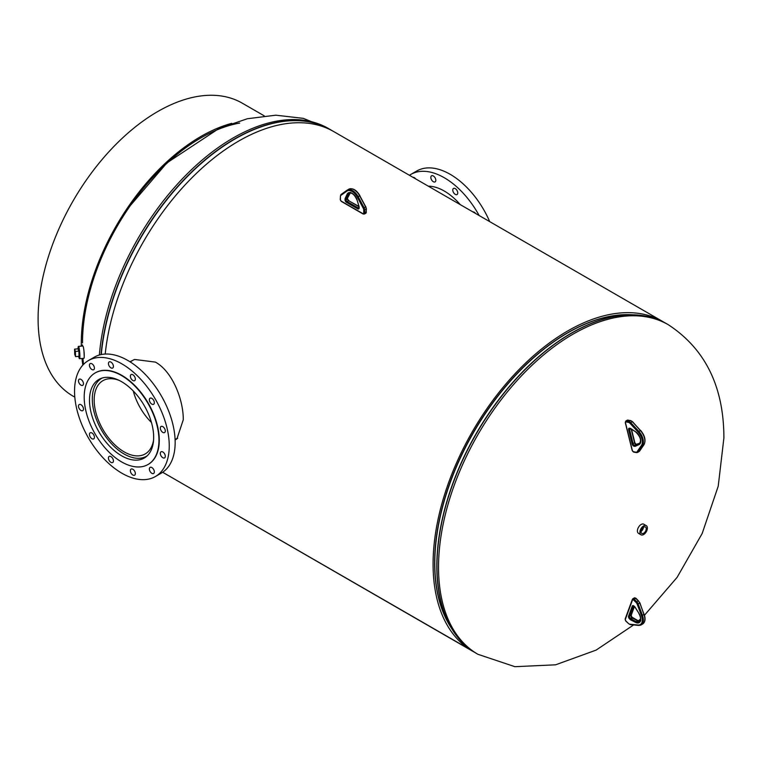 <?xml version="1.0" encoding="UTF-8"?>
<svg xmlns="http://www.w3.org/2000/svg" width="762" height="762" viewBox="0 0 762 762"><rect width="100%" height="100%" fill="white"/><g stroke="black" fill="none" stroke-linecap="round" stroke-linejoin="round"><path stroke-width="1.14" d="M175.108 439.988L176.908 438.883L183.271 419.795C183.509 400.279 172.669 371.58 155.41 362.102L134.56 359.454L129.959 361.76M474.24 652.12A190.29 109.861 -60 0 1 472.507 651.148L162.668 472.269L472.488 651.139A190.29 109.861 -60 0 1 443.341 498.653A190.29 109.861 -60 0 1 567.652 330.984A190.29 109.861 -60 0 1 662.788 321.554A190.29 109.861 -60 0 1 664.502 322.583M105.213 354.044A190.29 109.861 -60 0 1 238.706 141.065A190.29 109.861 -60 0 1 333.851 131.645L662.788 321.554M472.554 651.015L162.668 472.269M175.089 439.369L177.698 438.217M83.934 350.749L84.23 356.492M642.176 533.571A3.696 2.134 120 0 0 645.671 530.943A3.696 2.134 120 0 0 645.443 526.999A3.696 2.134 120 0 0 645.1 526.875A3.696 2.134 120 0 0 641.633 529.438A3.696 2.134 120 0 0 641.747 533.41A3.696 2.134 120 0 0 642.176 533.571M641.033 531.466A3.581 2.067 120 0 0 643.404 527.342M641.071 531.124A3.191 1.848 120 0 0 643.128 527.552M641.08 531.047A3.191 1.848 120 0 0 643.071 527.599M646.281 525.647L643.785 524.208A5.286 3.048 120 0 0 643.233 523.999A5.286 3.048 120 0 0 638.261 527.704A5.286 3.048 120 0 0 638.499 533.362L640.994 534.8A5.286 3.048 120 0 0 641.547 535.01A5.286 3.048 120 0 0 646.519 531.304A5.286 3.048 120 0 0 646.281 525.647A5.286 3.048 120 0 0 645.728 525.437A5.286 3.048 120 0 0 640.747 529.142A5.286 3.048 120 0 0 640.994 534.8M475.602 213.484A3.524 2.038 -120 0 0 474.897 212.712A3.524 2.038 -120 0 0 472.897 211.922M454.619 193.9A3.524 2.038 -120 0 0 457.019 194.548A3.524 2.038 -120 0 0 457.667 192.138A3.524 2.038 -120 0 0 455.905 189.09A3.524 2.038 -120 0 0 453.495 188.443A3.524 2.038 -120 0 0 452.857 190.852A3.524 2.038 -120 0 0 454.619 193.9M432.683 181.242A3.524 2.038 -120 0 0 435.092 181.889A3.524 2.038 -120 0 0 435.74 179.48A3.524 2.038 -120 0 0 433.978 176.432A3.524 2.038 -120 0 0 431.568 175.784A3.524 2.038 -120 0 0 430.921 178.194A3.524 2.038 -120 0 0 432.683 181.242M415.69 178.899A3.524 2.038 -120 0 0 414.985 178.127A3.524 2.038 -120 0 0 412.985 177.336M460.296 204.645A50.663 29.251 -120 0 0 453.561 197.815A50.663 29.251 -120 0 0 428.292 186.166M489.699 221.618A66.961 38.662 -120 0 0 462.467 183.261A66.961 38.662 -120 0 0 416.738 171.012L410.813 174.431A66.961 38.662 -120 0 0 409.442 175.289M479.146 215.532A66.961 38.662 -120 0 0 456.552 186.68A66.961 38.662 -120 0 0 410.813 174.431M78.543 356.368A4.639 0.552 -94.9 0 0 78.943 357.197L79.372 357.159A4.639 0.552 -94.9 0 0 79.591 353.254A4.639 0.552 -94.9 0 0 78.591 347.929L78.153 347.967A4.639 0.552 -94.9 0 0 77.905 348.853M78.886 357.188A6.163 0.733 -94.9 0 0 79.505 358.692L83.868 358.321A6.163 0.733 -94.9 0 0 84.153 353.12A6.163 0.733 -94.9 0 0 82.81 346.024L78.457 346.396A6.163 0.733 -94.9 0 0 78.095 347.986M79.505 358.692A6.163 0.733 -94.9 0 0 79.791 353.492A6.163 0.733 -94.9 0 0 78.457 346.396M78.943 357.197A4.639 0.552 -94.9 0 0 79.21 354.425A4.639 0.552 -94.9 0 0 78.153 347.967M78.877 351.111L78.048 348.834L74.562 349.139L74.733 354.349L75.552 356.626L75.39 351.406L78.877 351.111L79.038 356.33L75.552 356.626M75.39 351.406L74.562 349.139M82.506 342.938A167.402 96.65 -60 0 1 239.659 123.073M264.243 115.853L242.297 103.184A169.164 97.669 120 0 0 111.938 148.504A169.164 97.669 120 0 0 38.1 318.745A169.164 97.669 120 0 0 73.133 396.183L74.809 397.145M81.286 346.158A169.164 97.669 -60 0 1 81.267 343.662A169.164 97.669 -60 0 1 231.743 123.339M82.839 365.093A169.164 97.669 -60 0 1 81.991 358.473M113.281 449.723A45.377 26.194 60 0 1 90.592 410.432A45.377 26.194 60 0 1 98.898 379.438A45.377 26.194 60 0 1 129.883 387.744A45.377 26.194 60 0 1 152.571 427.034A45.377 26.194 60 0 1 144.266 458.029A45.377 26.194 60 0 1 113.281 449.723M91.297 438.255A3.524 2.038 60 0 1 89.535 435.207A3.524 2.038 60 0 1 90.173 432.797A3.524 2.038 60 0 1 92.583 433.445A3.524 2.038 60 0 1 94.345 436.493A3.524 2.038 60 0 1 93.697 438.902A3.524 2.038 60 0 1 91.297 438.255M80.324 409.994A3.524 2.038 60 0 1 78.562 406.946A3.524 2.038 60 0 1 79.21 404.536A3.524 2.038 60 0 1 81.62 405.184A3.524 2.038 60 0 1 83.382 408.232A3.524 2.038 60 0 1 82.734 410.642A3.524 2.038 60 0 1 80.324 409.994M80.324 384.677A3.524 2.038 60 0 1 78.562 381.619A3.524 2.038 60 0 1 79.21 379.219A3.524 2.038 60 0 1 81.62 379.857A3.524 2.038 60 0 1 83.382 382.915A3.524 2.038 60 0 1 82.734 385.315A3.524 2.038 60 0 1 80.324 384.677M91.297 369.075A3.524 2.038 60 0 1 89.535 366.027A3.524 2.038 60 0 1 90.173 363.617A3.524 2.038 60 0 1 92.583 364.265A3.524 2.038 60 0 1 94.345 367.313A3.524 2.038 60 0 1 93.697 369.722A3.524 2.038 60 0 1 91.297 369.075M110.28 367.379A3.524 2.038 60 0 1 108.518 364.331A3.524 2.038 60 0 1 109.166 361.921A3.524 2.038 60 0 1 111.576 362.569A3.524 2.038 60 0 1 113.338 365.617A3.524 2.038 60 0 1 112.69 368.027A3.524 2.038 60 0 1 110.28 367.379M132.217 380.038A3.524 2.038 60 0 1 130.454 376.99A3.524 2.038 60 0 1 131.093 374.58A3.524 2.038 60 0 1 133.502 375.228A3.524 2.038 60 0 1 135.265 378.276A3.524 2.038 60 0 1 134.617 380.686A3.524 2.038 60 0 1 132.217 380.038M151.2 403.67A3.524 2.038 60 0 1 149.438 400.612A3.524 2.038 60 0 1 150.085 398.202A3.524 2.038 60 0 1 152.495 398.85A3.524 2.038 60 0 1 154.257 401.907A3.524 2.038 60 0 1 153.61 404.308A3.524 2.038 60 0 1 151.2 403.67M162.173 431.921A3.524 2.038 60 0 1 160.411 428.873A3.524 2.038 60 0 1 161.049 426.463A3.524 2.038 60 0 1 163.459 427.111A3.524 2.038 60 0 1 165.221 430.159A3.524 2.038 60 0 1 164.573 432.568A3.524 2.038 60 0 1 162.173 431.921M162.173 457.248A3.524 2.038 60 0 1 160.411 454.19A3.524 2.038 60 0 1 161.049 451.79A3.524 2.038 60 0 1 163.459 452.428A3.524 2.038 60 0 1 165.221 455.486A3.524 2.038 60 0 1 164.573 457.895A3.524 2.038 60 0 1 162.173 457.248M151.2 472.85A3.524 2.038 60 0 1 149.438 469.792A3.524 2.038 60 0 1 150.085 467.382A3.524 2.038 60 0 1 152.495 468.03A3.524 2.038 60 0 1 154.257 471.087A3.524 2.038 60 0 1 153.61 473.488A3.524 2.038 60 0 1 151.2 472.85M132.217 474.545A3.524 2.038 60 0 1 130.454 471.488A3.524 2.038 60 0 1 131.093 469.087A3.524 2.038 60 0 1 133.502 469.725A3.524 2.038 60 0 1 135.265 472.783A3.524 2.038 60 0 1 134.617 475.183A3.524 2.038 60 0 1 132.217 474.545M110.28 461.877A3.524 2.038 60 0 1 108.518 458.829A3.524 2.038 60 0 1 109.166 456.419A3.524 2.038 60 0 1 111.576 457.067A3.524 2.038 60 0 1 113.338 460.115A3.524 2.038 60 0 1 112.69 462.524A3.524 2.038 60 0 1 110.28 461.877M134.15 372.818A66.961 38.662 60 0 1 167.63 430.806A66.961 38.662 60 0 1 155.372 476.545A66.961 38.662 60 0 1 109.642 464.287A66.961 38.662 60 0 1 76.162 406.298A66.961 38.662 60 0 1 88.411 360.569A66.961 38.662 60 0 1 134.15 372.818M88.411 360.569L94.336 357.149A66.961 38.662 60 0 1 140.065 369.399A66.961 38.662 60 0 1 173.546 427.387A66.961 38.662 60 0 1 161.287 473.126L155.372 476.545M131.255 382.629A52.864 30.518 60 0 1 157.686 428.406A52.864 30.518 60 0 1 148.009 464.515A52.864 30.518 60 0 1 111.909 454.838A52.864 30.518 60 0 1 85.477 409.061A52.864 30.518 60 0 1 95.155 372.951A52.864 30.518 60 0 1 131.255 382.629M95.307 372.866A52.864 30.518 60 0 1 95.46 372.77A52.864 30.518 60 0 1 131.569 382.448A52.864 30.518 60 0 1 158.001 428.225A52.864 30.518 60 0 1 148.323 464.334A52.864 30.518 60 0 1 148.171 464.42M153.581 439.96A42.291 24.413 60 0 1 145.218 453.923A42.291 24.413 60 0 1 124.073 451.828A42.291 24.413 60 0 1 96.45 414.557A42.291 24.413 60 0 1 102.927 380.667A42.291 24.413 60 0 1 119.196 380.409M147.276 455.752A44.929 25.946 60 0 1 146.542 456.209A44.929 25.946 60 0 1 124.073 453.981A44.929 25.946 60 0 1 94.717 414.385A44.929 25.946 60 0 1 101.603 378.381A44.929 25.946 60 0 1 102.365 377.971M151.467 422.491A42.291 24.413 60 0 1 133.264 390.973M633.613 624.945L596.094 650.119L555.574 664.816L514.902 666.683L477.945 654.31A190.31 109.871 -60 0 1 438.531 567.195A190.31 109.871 -60 0 1 521.599 375.676A190.31 109.871 -60 0 1 668.255 324.688C705.279 348.929 723.824 386.667 723.9 437.912L718.223 486.194L702.154 533.533L677.123 577.339L644.471 615.258M451.39 628.088A188.109 108.604 -60 0 1 434.635 563.147A188.109 108.604 -60 0 1 632.26 314.801M463.648 643.757A190.252 109.842 -60 0 1 452.133 629.307L449.951 625.745A188.157 108.633 -60 0 1 434.797 563.28A188.157 108.633 -60 0 1 629.507 314.725L633.698 314.839A190.252 109.842 -60 0 1 651.967 317.583M436.817 566.156A190.252 109.842 -60 0 1 633.698 314.839C645.909 315.182 656.911 318.164 666.693 323.783A190.31 109.871 -60 0 0 520.036 374.771A190.31 109.871 -60 0 0 436.969 566.29A190.31 109.871 -60 0 0 476.383 653.405C466.62 647.748 458.543 639.718 452.133 629.307A190.252 109.842 -60 0 1 436.817 566.156M124.625 212.217L166.935 162.868L219.104 128.407L247.355 118.739L275.854 115.186L303.343 118.367L328.403 128.483A190.31 109.871 120 0 0 188.062 173.022A190.31 109.871 120 0 0 99.365 355.006M328.403 128.483L332.108 130.673A190.31 109.871 120 0 0 329.975 129.388A190.31 109.871 120 0 0 190.148 173.412A190.31 109.871 120 0 0 101.041 354.587M331.489 130.35A190.252 109.842 120 0 0 191.319 172.622A190.252 109.842 120 0 0 101.289 354.53M363.226 208.207L357.283 197.129A9.868 5.696 -120 0 0 346.901 191.129L340.947 195.348A2.819 1.629 -120 0 0 340.443 196.596L340.443 199.806A1.057 0.61 -120 0 0 341.185 201.101L362.998 213.693A1.057 0.61 -120 0 0 363.741 213.255L363.741 210.045A2.819 1.629 -120 0 0 363.226 208.207L364.103 207.75A3.524 2.038 60 0 1 364.741 210.045L364.741 213.255L366.236 212.398L366.236 209.179A3.524 2.038 -120 0 0 365.598 206.893L359.645 195.805A10.573 6.106 -120 0 0 348.796 189.205C352.806 187.833 356.502 189.986 359.902 195.644L358.15 196.672L364.103 207.75L365.846 206.731L366.236 208.607M363.741 213.255L364.741 213.255A1.762 1.019 60 0 1 364.369 214.065L365.865 213.198A1.762 1.019 -120 0 0 366.236 212.398L366.236 211.817M363.741 210.045L366.436 208.893L365.865 213.198M346.901 191.129A0.705 0.572 -125.3 0 1 347.024 190.243A10.573 6.106 60 0 1 347.301 190.071A10.573 6.106 60 0 1 358.15 196.672L357.283 197.129M340.443 196.015L341.043 194.481A0.705 0.572 54.7 0 1 341.081 194.462L346.958 190.29M359.131 207.988L359.131 207.131L359.131 207.988A2.029 1.172 60 0 1 357.702 208.817L346.481 202.349A2.029 1.172 60 0 1 345.053 199.863L345.053 199.006A2.029 1.172 60 0 1 345.167 198.425L347.11 194.215A7.649 4.42 60 0 1 352.092 193.262A7.649 4.42 60 0 1 357.073 199.968L359.016 206.426A2.029 1.172 60 0 1 359.131 207.131L359.064 206.597M357.073 199.968L356.902 199.882C354.587 194.691 351.996 192.472 349.12 193.215A6.944 4.01 -120 0 0 348.063 194.415L349.558 193.548A6.944 4.01 60 0 1 349.92 192.957M347.11 194.215A0.705 0.533 24.8 0 0 348.063 194.415L346.119 198.625L347.615 197.758L349.558 193.548A0.705 0.533 24.8 0 0 349.777 193.157M347.539 198.139A1.324 0.762 60 0 1 347.615 197.758A0.705 0.533 -155.2 0 0 347.796 197.568L346.043 199.006L346.043 199.863L347.539 198.996L347.539 198.139M345.167 198.425A0.705 0.533 -155.2 0 0 346.119 198.625A1.324 0.762 -120 0 0 346.043 199.006L345.053 199.006M358.912 206.645L348.482 200.616A1.324 0.762 60 0 1 347.539 198.996L348.834 200.587L346.986 201.482L358.197 207.959L358.921 207.54M345.053 199.863L346.043 199.863A1.324 0.762 -120 0 0 346.986 201.482L346.481 202.349M357.702 208.817L358.197 207.959A1.324 0.762 -120 0 0 358.854 208.026L358.94 206.169M359.016 206.426L356.997 199.72M347.824 197.31A0.705 0.533 -155.2 0 1 347.796 197.568L350.615 192.348M347.701 197.701L347.539 198.425M348.977 200.911L358.854 206.369M363.493 213.979L362.998 213.693M341.69 201.387L341.185 201.101M340.443 199.234L340.443 199.806M364.369 214.065L363.141 214.008L341.338 201.425L340.233 199.52L340.443 196.596M348.796 189.205L341.043 194.481A0.705 0.572 54.7 0 0 340.947 195.348M359.778 195.691L365.722 206.769M625.935 421.9A1.057 0.61 -120 0 0 625.459 422.72L632.374 450.599A1.057 0.61 -120 0 0 633.327 451.685L635.965 452.19A2.819 1.629 -120 0 0 637.07 451.78L641.461 445.379A9.868 5.696 -120 0 0 638.165 432.102L629.993 423.301A2.819 1.629 -120 0 0 628.574 422.405L625.935 421.9A0.705 0.514 100.8 0 1 626.269 420.976L628.907 421.481L630.403 420.624L627.764 420.119A1.762 1.019 -120 0 0 627.278 420.186L625.783 421.043A1.762 1.019 60 0 1 626.269 420.976L627.764 420.119A0.705 0.514 -79.2 0 1 628.307 420.214M628.574 422.405A0.705 0.514 100.8 0 1 628.907 421.481A3.524 2.038 60 0 1 630.688 422.596L632.184 421.738A3.524 2.038 -120 0 0 630.403 420.624A0.705 0.514 100.8 0 1 630.698 420.567L632.508 421.672L640.356 430.54A10.573 6.106 -120 0 1 643.89 444.76L642.395 445.627L637.994 452.028L639.489 451.161L643.89 444.76A0.705 0.552 -145.5 0 0 644.033 444.627L639.642 451.028A0.705 0.552 -145.5 0 1 639.489 451.161A3.524 2.038 -120 0 1 639.089 451.542L637.594 452.409A3.524 2.038 60 0 1 636.622 452.542A0.705 0.514 100.8 0 1 636.327 452.599L637.594 452.409A3.524 2.038 60 0 0 637.994 452.028A0.705 0.552 34.5 0 1 637.07 451.78M629.993 423.301L630.688 422.596L638.861 431.397L640.68 430.473C644.9 435.635 646.024 440.35 644.033 444.627A0.705 0.552 -145.5 0 0 644.119 444.398M638.165 432.102L638.861 431.397A10.573 6.106 60 0 1 642.395 445.627A0.705 0.552 34.5 0 1 641.461 445.379M634.708 446.342L634.003 446.199A2.029 1.172 60 0 1 632.184 444.113L628.631 429.778A2.029 1.172 60 0 1 629.536 428.206L630.241 428.339A2.029 1.172 60 0 1 630.803 428.587L635.803 431.902A7.649 4.42 60 0 1 640.518 438.874A7.649 4.42 60 0 1 638.966 444.646L635.203 446.294A2.029 1.172 60 0 1 634.708 446.342A0.705 0.514 -79.2 0 1 635.051 445.408A1.324 0.762 -120 0 0 635.365 445.379L636.861 444.522A1.324 0.762 60 0 1 636.546 444.551L635.832 444.417A1.324 0.762 60 0 1 634.651 443.046L631.184 429.063M629.841 428.596A1.324 0.762 -120 0 0 629.822 428.606A1.324 0.762 -120 0 0 629.602 429.577L633.155 443.913A1.324 0.762 -120 0 0 634.336 445.275L636.546 444.551A0.705 0.514 -79.2 0 1 636.889 444.513M635.203 446.294A0.705 0.572 -113.6 0 1 635.365 445.379L639.556 443.494M634.003 446.199A0.705 0.514 -79.2 0 1 634.336 445.275L635.832 444.417A0.705 0.514 -79.2 0 1 636.127 444.36L639.861 443.208L636.861 444.522A0.705 0.572 -113.6 0 1 636.956 444.475M638.966 444.646A0.705 0.572 -113.6 0 1 639.137 443.741A6.944 4.01 -120 0 0 639.366 443.617C641.633 440.579 640.48 436.769 635.908 432.206L636.213 432.197M628.631 429.778L630.86 428.854M632.184 444.113L634.679 442.674M635.803 431.902L630.603 428.749A0.705 0.514 -79.2 0 1 630.241 428.339M630.812 428.73A0.705 0.514 -79.2 0 1 630.603 428.749L629.898 428.606A0.705 0.514 -79.2 0 1 629.536 428.206M631.508 429.282L634.86 442.789L636.127 444.36A0.705 0.514 -79.2 0 1 636.375 444.513M633.327 451.685A0.705 0.514 100.8 0 0 633.984 452.037M635.965 452.19A0.705 0.514 100.8 0 0 636.327 452.599L633.689 452.095L632.193 450.475L625.278 422.605L625.783 421.043M631.012 420.824A0.705 0.514 100.8 0 0 630.698 420.567L627.278 420.186M632.489 421.862L640.661 430.663M639.718 450.837A0.705 0.552 -145.5 0 1 639.642 451.028L639.089 451.542M633.479 599.904A1.057 0.61 -120 0 0 632.527 599.885L625.326 619.496A1.057 0.61 -120 0 0 625.783 620.859L628.412 623.44A2.819 1.629 -120 0 0 629.841 624.211L638.061 625.002A9.868 5.696 -120 0 0 641.49 615.658L637.194 604.171A2.819 1.629 -120 0 0 636.108 602.475L633.479 599.904L634.136 599.161L636.765 601.742L638.261 600.875L635.632 598.303A1.762 1.019 -120 0 0 634.346 597.894L632.851 598.761A1.762 1.019 60 0 1 634.136 599.161L635.965 598.465M636.108 602.475L636.765 601.742A3.524 2.038 60 0 1 638.127 603.856L639.623 602.999A3.524 2.038 -120 0 0 638.261 600.875L639.851 602.771L643.919 614.477A10.573 6.106 -120 0 1 642.652 624.011L641.156 624.878A10.573 6.106 60 0 1 638.747 625.354A0.705 0.533 95.5 0 1 638.489 625.412L641.156 624.878A10.573 6.106 60 0 0 642.423 615.344L644.138 614.258C645.728 618.83 645.233 622.078 642.652 624.011M625.354 618.744A0.705 0.514 20.2 0 0 625.164 618.963L632.365 599.351A0.705 0.514 20.2 0 1 632.555 599.132A1.762 1.019 60 0 1 632.851 598.761L632.365 599.351A0.705 0.514 20.2 0 0 632.527 599.885M637.194 604.171L638.127 603.856L642.423 615.344L641.49 615.658M630.145 619.487L629.441 618.801A2.029 1.172 60 0 1 628.555 616.182L632.26 606.095A2.029 1.172 60 0 1 634.089 606.133L634.784 606.828A2.029 1.172 60 0 1 635.279 607.438L638.994 613.467A7.649 4.42 60 0 1 640.48 621.02A7.649 4.42 60 0 1 635.708 622.44L630.707 619.906A2.029 1.172 60 0 1 630.145 619.487L630.803 618.754A1.324 0.762 -120 0 0 631.174 619.02L632.67 618.163A1.324 0.762 60 0 1 632.298 617.896L631.593 617.201A1.324 0.762 60 0 1 631.022 615.496L634.298 606.562M634.308 606.352L633.441 605.99A1.324 0.762 -120 0 0 633.232 606.276L629.526 616.353A1.324 0.762 -120 0 0 630.098 618.068L630.803 618.754L632.631 618.049M630.707 619.906L631.174 619.02L636.175 621.554L637.67 620.697L633.193 618.43M639.956 621.173A6.944 4.01 60 0 1 637.67 620.697L638.194 620.925M635.708 622.44L636.175 621.554A6.944 4.01 -120 0 0 639.337 621.735C641.099 620.344 640.956 617.611 638.899 613.553L639.013 613.496M632.26 606.095A0.705 0.514 -159.8 0 0 633.232 606.276L633.641 606.038M628.555 616.182A0.705 0.514 -159.8 0 0 629.526 616.353L631.022 615.496A0.705 0.514 -159.8 0 0 631.212 614.982M629.441 618.801L631.927 617.363M638.994 613.467L634.784 606.828M634.994 607.047L634.089 606.133M628.412 623.44L625.793 621.078L625.164 618.963A0.705 0.514 20.2 0 0 625.326 619.496M629.841 624.211A0.705 0.533 95.5 0 0 630.269 624.621L628.65 623.649M638.061 625.002A0.705 0.533 95.5 0 0 638.489 625.412L630.269 624.621A0.705 0.533 95.5 0 0 630.526 624.564M638.594 601.037L635.965 598.246L634.346 597.894M639.689 602.732L643.976 614.22M668.255 324.688L666.693 323.783M638.394 620.83L640.575 618.877M477.945 654.31L476.383 653.405M83.477 364.407L82.944 358.397M82.458 346.053L82.448 344.891M634.384 606.638L631.212 615.277L631.927 617.144L638.013 620.659L640.832 620.868M132.502 360.54L130.169 361.893M102.27 378L101.603 378.381M177.432 438.369L175.098 439.722M147.199 455.828L146.542 456.209"/></g></svg>
